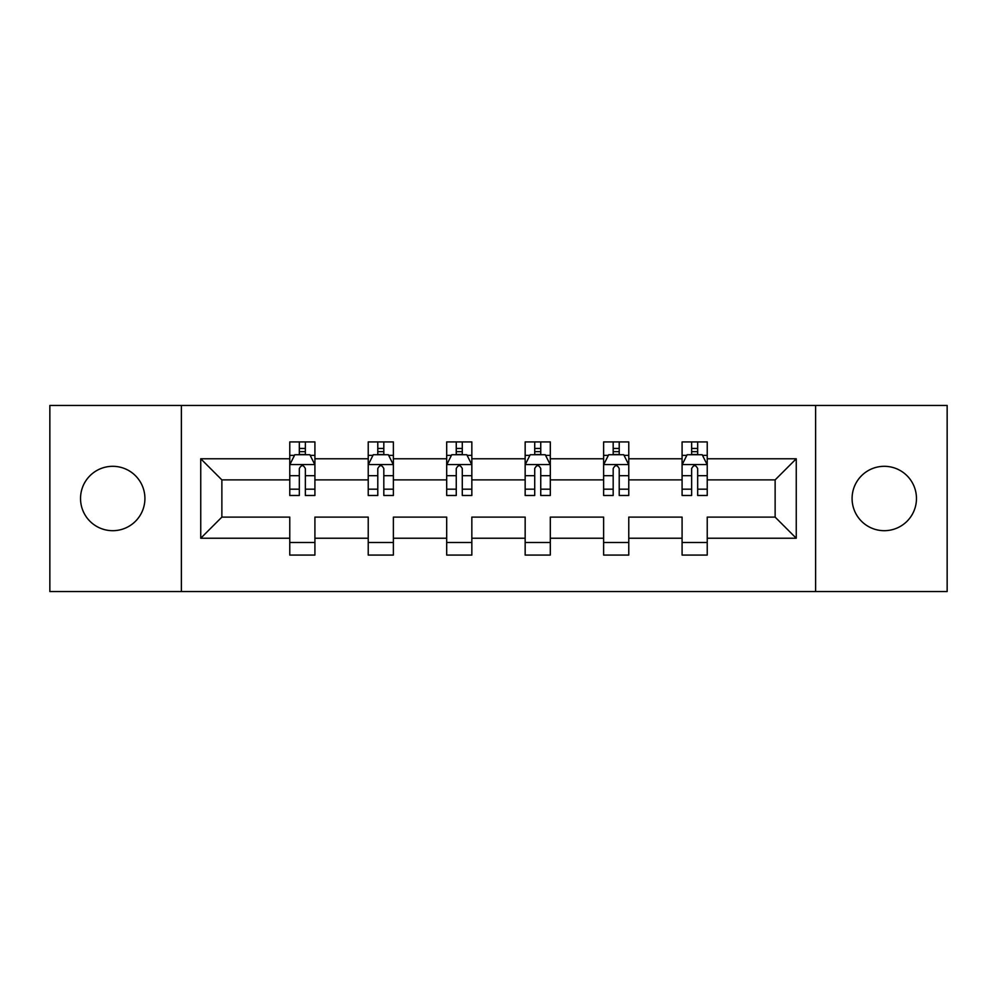 <?xml version="1.0" encoding="UTF-8"?>
<svg xmlns="http://www.w3.org/2000/svg" width="997" height="997" viewBox="0 0 997 997"><rect width="100%" height="100%" fill="white"/><g stroke="black" fill="none" stroke-linecap="round" stroke-linejoin="round"><path stroke-width="1.5" d="M884.277 466.309A32.191 32.191 0 0 0 852.086 498.5A32.191 32.191 0 0 0 884.277 530.691A32.191 32.191 0 0 0 916.467 498.5A32.191 32.191 0 0 0 884.277 466.309M112.723 466.309A32.191 32.191 0 0 0 80.533 498.5A32.191 32.191 0 0 0 112.723 530.691A32.191 32.191 0 0 0 144.914 498.5A32.191 32.191 0 0 0 112.723 466.309M815.621 591.545L947.15 591.545L947.15 405.455L815.621 405.455L815.621 591.545L181.379 591.545L181.379 405.455L49.85 405.455L49.85 591.545L181.379 591.545M707.234 538.23L707.234 517.107L775.13 517.107L796.254 538.23L707.234 538.23L707.234 555.08L682.085 555.08L682.085 538.23L628.771 538.23L628.771 555.08L603.621 555.08L603.621 538.23L550.307 538.23L550.307 555.08L525.157 555.08L525.157 538.23L471.843 538.23L471.843 555.08L446.693 555.08L446.693 538.23L393.379 538.23L393.379 555.08L368.229 555.08L368.229 538.23L314.915 538.23L314.915 555.08L289.766 555.08L289.766 538.23L200.746 538.23L200.746 458.77L289.766 458.77L289.766 441.92L314.915 441.92L314.915 458.77L368.229 458.77L368.229 441.92L393.379 441.92L393.379 458.77L446.693 458.77L446.693 441.92L471.843 441.92L471.843 458.77L525.157 458.77L525.157 441.92L550.307 441.92L550.307 458.77L603.621 458.77L603.621 441.92L628.771 441.92L628.771 458.77L682.085 458.77L682.085 441.92L707.234 441.92L707.234 458.77L796.254 458.77L796.254 538.23M815.621 405.455L181.379 405.455M682.085 458.77L682.085 479.893L628.771 479.893L628.771 458.77M628.771 538.23L628.771 517.107L682.085 517.107L682.085 538.23M603.621 458.77L603.621 479.893L550.307 479.893L550.307 458.77M550.307 538.23L550.307 517.107L603.621 517.107L603.621 538.23M525.157 458.77L525.157 479.893L471.843 479.893L471.843 458.77M471.843 538.23L471.843 517.107L525.157 517.107L525.157 538.23M446.693 458.77L446.693 479.893L393.379 479.893L393.379 458.77M393.379 538.23L393.379 517.107L446.693 517.107L446.693 538.23M368.229 458.77L368.229 479.893L314.915 479.893L314.915 458.77M314.915 538.23L314.915 517.107L368.229 517.107L368.229 538.23M289.766 458.77L289.766 479.893L221.87 479.893L221.87 517.107L289.766 517.107L289.766 538.23M200.746 458.77L221.87 479.893M775.13 517.107L775.13 479.893L707.234 479.893L707.234 458.77M691.644 454.495L697.676 454.495M613.18 454.495L619.212 454.495M534.716 454.495L540.748 454.495M456.252 454.495L462.284 454.495M377.788 454.495L383.82 454.495M299.324 454.495L305.356 454.495M289.766 542.505L314.915 542.505M368.229 542.505L393.379 542.505M446.693 542.505L471.843 542.505M525.157 542.505L550.307 542.505M603.621 542.505L628.771 542.505M682.085 542.505L707.234 542.505M221.87 517.107L200.746 538.23M796.254 458.77L775.13 479.893M305.356 448.451L299.324 448.451M294.489 455.342L289.766 455.342L289.766 441.92L299.324 441.92L299.324 454.744M289.766 489.178L289.766 495.484L299.324 495.484L299.324 489.178L289.766 489.178L289.766 479.893M314.915 479.893L314.915 495.484L305.356 495.484L305.356 468.578C303.35 464.702 301.343 464.702 299.324 468.578L299.324 489.178M310.192 455.342L314.915 455.342L314.915 441.92L305.356 441.92L305.356 454.744M314.915 464.801L309.88 454.744L294.8 454.744L289.766 464.801M383.82 448.451L377.788 448.451M372.953 455.342L368.229 455.342L368.229 441.92L377.788 441.92L377.788 454.744M368.229 489.178L368.229 495.484L377.788 495.484L377.788 489.178L368.229 489.178L368.229 479.893M393.379 479.893L393.379 495.484L383.82 495.484L383.82 468.578C381.814 464.702 379.807 464.702 377.788 468.578L377.788 489.178M388.656 455.342L393.379 455.342L393.379 441.92L383.82 441.92L383.82 454.744M393.379 464.801L388.344 454.744L373.264 454.744L368.229 464.801M462.284 448.451L456.252 448.451M451.417 455.342L446.693 455.342L446.693 441.92L456.252 441.92L456.252 454.744M446.693 489.178L446.693 495.484L456.252 495.484L456.252 489.178L446.693 489.178L446.693 479.893M471.843 479.893L471.843 495.484L462.284 495.484L462.284 468.578C460.278 464.702 458.271 464.702 456.252 468.578L456.252 489.178M467.119 455.342L471.843 455.342L471.843 441.92L462.284 441.92L462.284 454.744M471.843 464.801L466.808 454.744L451.728 454.744L446.693 464.801M540.748 448.451L534.716 448.451M529.881 455.342L525.157 455.342L525.157 441.92L534.716 441.92L534.716 454.744M525.157 489.178L525.157 495.484L534.716 495.484L534.716 489.178L525.157 489.178L525.157 479.893M550.307 479.893L550.307 495.484L540.748 495.484L540.748 468.578C538.741 464.702 536.722 464.702 534.716 468.578L534.716 489.178M545.583 455.342L550.307 455.342L550.307 441.92L540.748 441.92L540.748 454.744M550.307 464.801L545.272 454.744L530.192 454.744L525.157 464.801M619.212 448.451L613.18 448.451M608.344 455.342L603.621 455.342L603.621 441.92L613.18 441.92L613.18 454.744M603.621 489.178L603.621 495.484L613.18 495.484L613.18 489.178L603.621 489.178L603.621 479.893M628.771 479.893L628.771 495.484L619.212 495.484L619.212 468.578C617.205 464.702 615.186 464.702 613.18 468.578L613.18 489.178M624.047 455.342L628.771 455.342L628.771 441.92L619.212 441.92L619.212 454.744M628.771 464.801L623.736 454.744L608.656 454.744L603.621 464.801M697.676 448.451L691.644 448.451M686.808 455.342L682.085 455.342L682.085 441.92L691.644 441.92L691.644 454.744M682.085 489.178L682.085 495.484L691.644 495.484L691.644 489.178L682.085 489.178L682.085 479.893M707.234 479.893L707.234 495.484L697.676 495.484L697.676 468.578C695.669 464.702 693.65 464.702 691.644 468.578L691.644 489.178M702.511 455.342L707.234 455.342L707.234 441.92L697.676 441.92L697.676 454.744M707.234 464.801L702.2 454.744L687.12 454.744L682.085 464.801M314.79 464.552L289.89 464.552M314.915 489.178L305.356 489.178M299.324 475.694L289.766 475.694M314.915 475.694L305.356 475.694M305.356 451.653L299.324 451.653M393.254 464.552L368.354 464.552M393.379 489.178L383.82 489.178M377.788 475.694L368.229 475.694M393.379 475.694L383.82 475.694M383.82 451.653L377.788 451.653M471.718 464.552L446.818 464.552M471.843 489.178L462.284 489.178M456.252 475.694L446.693 475.694M471.843 475.694L462.284 475.694M462.284 451.653L456.252 451.653M550.182 464.552L525.282 464.552M550.307 489.178L540.748 489.178M534.716 475.694L525.157 475.694M550.307 475.694L540.748 475.694M540.748 451.653L534.716 451.653M628.646 464.552L603.746 464.552M628.771 489.178L619.212 489.178M613.18 475.694L603.621 475.694M628.771 475.694L619.212 475.694M619.212 451.653L613.18 451.653M707.11 464.552L682.21 464.552M707.234 489.178L697.676 489.178M691.644 475.694L682.085 475.694M707.234 475.694L697.676 475.694M697.676 451.653L691.644 451.653"/></g></svg>
